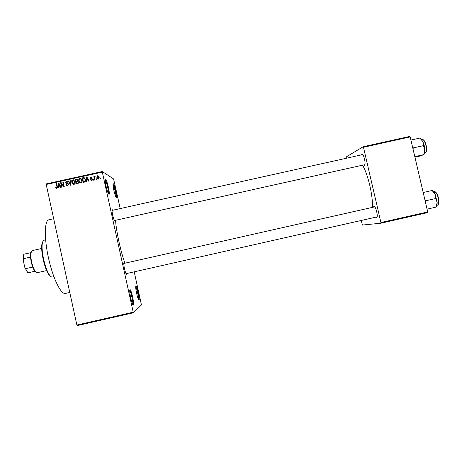 <?xml version="1.0" encoding="UTF-8"?>
<svg xmlns="http://www.w3.org/2000/svg" width="462" height="462" viewBox="0 0 462 462"><rect width="100%" height="100%" fill="white"/><g stroke="black" fill="none" stroke-linecap="round" stroke-linejoin="round"><path stroke-width="0.69" d="M139.039 300.121L138.508 299.636C137.376 297.672 135.493 288.877 135.724 286.613L135.909 285.955C136.856 284.996 140.078 299.578 139.039 300.121M116.424 197.805L116.031 197.314C114.865 195.374 112.815 186.636 112.999 184.396L113.323 183.761C114.588 184.251 117.781 198.718 116.424 197.805M108.922 194.306L108.426 193.676C107.115 191.459 104.984 182.473 105.169 179.914L105.573 179.112C107.057 179.712 110.51 195.339 108.922 194.306M133.374 305.059L132.704 304.435C131.433 302.183 129.516 293.139 129.753 290.558L129.984 289.72C131.104 288.623 134.586 304.394 133.374 305.059M373.406 207.149L373.943 206.37C375.797 205.682 378.58 217.694 376.559 217.671L375.768 217.186M374.763 206.849L373.879 206.387M361.417 154.897L361.908 154.129C363.652 153.141 366.297 164.859 364.454 165.408L363.559 164.957M362.774 154.597L361.908 154.129M115.032 220.409L114.784 221.125L114.374 220.634C113.017 217.325 112.22 213.883 111.995 210.32L112.26 209.69L112.693 210.245M126.698 273.521L126.507 274.237L126.034 273.752C124.711 270.426 123.955 266.972 123.77 263.392L123.972 262.751L124.463 263.311M133.437 312.768L77.16 325.618L76.883 325.052L133.218 312.185L133.437 312.768L141.453 304.943L134.205 271.823M120.218 208.57L113.594 178.938L102.275 171.541L102.31 172.118L46.206 184.477L46.229 183.888L102.275 171.541M98.366 179.135L96.841 177.685L97.615 175.733L99.139 177.142L98.366 179.135M94.953 179.828L94.537 179.914L93.815 176.634L94.231 176.542L94.346 177.062L94.843 176.363L95.126 176.958L94.508 177.431L94.953 179.828M91.713 180.602L90.471 179.77L91.638 180.128L92.082 179.493L90.217 178.344L90.945 177.2L92.111 177.928L91.066 177.668L90.616 178.188L92.481 179.32L91.713 180.602M84.321 182.172L83.108 182.438L82.115 177.916L83.951 177.599L85.389 179.539C85.776 180.798 85.424 181.676 84.321 182.172M77.576 183.662L76.288 183.945L75.294 179.423L77.021 179.094L77.974 180.024L77.737 181.069L78.546 182.051L77.576 183.662M70.911 185.129L70.501 185.222L68.278 180.965L68.711 180.873L70.565 184.65L70.79 180.417L71.223 180.319L70.911 185.129M62.041 187.087L61.625 187.179L60.638 182.652L61.082 182.554L63.629 185.793L62.832 182.167L63.248 182.074L64.241 186.602L63.796 186.7L61.25 183.466L62.041 187.087M56.052 188.132L55.567 187.098L55.971 186.948L56.572 187.786L57.051 187.335L56.3 183.61L56.716 183.518L57.386 186.59L56.774 188.311L56.052 188.132L56.63 188.334M133.218 312.185L102.31 172.118M76.883 325.052L46.206 184.477M58.559 187.855L58.12 187.953L58.397 183.143L58.836 183.05L61.151 187.283L60.718 187.381L60.06 186.105L58.622 186.423L58.559 187.855M67.591 185.926L65.875 184.702L66.28 184.552L67.51 185.389L68.185 184.425L65.587 182.796L66.499 181.3L68.047 182.375L66.626 181.826L66.002 182.721L66.239 183.154L67.729 183.391L68.595 184.326L67.591 185.926M72.759 184.038L72.008 182.577C71.639 181.318 72.003 180.405 73.088 179.845L75.202 181.82L75.144 183.535L73.753 184.523L72.759 184.038L73.308 184.269L72.661 183.189M79.58 182.536L78.829 181.075C78.459 179.816 78.823 178.904 79.909 178.344L82.017 180.313L81.965 182.028L80.567 183.016L79.58 182.536L80.099 182.773L79.4 181.497M86.561 181.676L86.128 181.774L86.394 176.975L86.833 176.877L89.149 181.104L88.716 181.202L88.057 179.932L86.625 180.249L86.561 181.676M93.769 180.088L93.353 180.18L93.214 179.533L93.624 179.441L93.769 180.088L93.214 179.533M96.61 179.458L96.194 179.551L96.05 178.904L96.466 178.817L96.61 179.458M100.514 178.598L100.098 178.69L99.959 178.043L100.37 177.951L100.514 178.598M427.731 211.954L427.662 212.618L380.89 223.215L380.919 222.557L427.731 211.954L410.187 136.908L363.473 147.286L363.167 146.743L409.834 136.382L410.187 136.908M380.919 222.557L363.473 147.286M346.829 158.143L346.633 156.693L363.167 146.743M380.89 223.215L362.422 225.046L361.226 220.478M372.384 207.38C373.123 195.975 368.006 174.162 362.503 165.194M114.333 220.565L364.911 164.651M124.988 263.19C120.934 252.708 116.066 230.509 115.575 220.287M69.774 292.463L65.408 293.451C61.088 294.768 53.124 278.817 48.602 258.529C44.023 238.248 44.41 220.432 48.874 219.785L53.679 218.717M138.415 299.451C138.935 297.978 136.775 287.913 135.713 286.815M115.933 197.13C116.418 195.674 114.085 185.724 112.999 184.609M108.408 193.642C109.09 192.261 106.41 180.925 105.169 179.961M132.686 304.406C133.408 303.008 130.971 291.528 129.753 290.586M56.653 188.329L56.277 187.653M56.069 187.272L55.567 187.098M57.473 187.485L57.051 187.335M56.774 183.784L56.3 183.61M58.836 186.377L58.859 185.943M58.992 183.651L58.397 183.143M60.62 186.313L60.06 186.105M59.211 183.737L58.749 183.564L58.645 185.863L60.36 185.84M60.343 185.811L59.8 185.608L58.749 183.564M58.645 185.863L59.8 185.608M61.371 183.512L61.238 182.888L60.638 182.652M64.103 185.978L63.629 185.793M63.311 182.357L62.832 182.167M64.149 186.625L61.25 183.466M67.082 185.955L66.47 184.979M66.43 184.916L65.875 184.702M67.221 185.412L67.51 185.389M68.636 184.609L68.185 184.425M68.595 184.326L68.006 184.072M66.592 183.755L66.181 183.102M66.112 183.016L65.587 182.796M66.43 181.884L67.071 181.537L66.499 181.3M67.071 181.537L67.544 181.514M68.041 182.375L67.348 181.988M66.811 183.391L68.18 183.599M68.081 183.535L67.729 183.391M70.9 185.135L70.669 184.696M69.387 182.236L68.278 180.965M70.929 184.8L70.565 184.65M71.206 180.596L70.79 180.417M72.505 182.79L72.008 182.577M72.967 180.457L73.637 180.093L73.088 179.845M73.637 180.093L74.215 180.088M75.121 181.52L74.105 180.607M73.666 183.98L74.821 184.078M73.21 180.371C72.378 180.815 72.112 181.52 72.424 182.496L73.989 183.957L74.78 181.895L74.382 180.913L73.21 180.371M74.925 181.156L74.382 180.913M75.254 182.103L74.78 181.895M74.532 184.188L73.989 183.957M76.75 183.841L76.64 183.345M76.288 181.728L76.178 181.231M75.872 179.845L75.294 179.423M75.837 179.672L77.119 179.389L76.588 179.135M77.119 179.389L77.599 179.348M78.557 182.097L77.905 181.693M78.592 182.357L77.489 181.508L76.242 181.739L76.588 183.322L78.355 183.247M77.997 180.145L77.385 179.787M78.009 180.388L77.044 179.631L75.826 179.857L76.12 181.208L77.893 181.116M77.859 181.139L77.327 180.896L77.576 180.186M76.12 181.208L77.327 180.896M78.39 183.2L77.887 182.975L78.13 182.149M77.997 183.362L77.466 183.131L77.887 182.975M76.588 183.322L77.466 183.131M79.331 181.306L78.829 181.075M79.747 178.973L80.428 178.598L79.909 178.344M80.428 178.598L81.058 178.609M81.999 180.232L80.937 179.117M80.446 182.467L81.664 182.548M80.03 178.869C79.198 179.308 78.933 180.018 79.245 180.988L80.81 182.455L81.601 180.394L81.202 179.406L80.03 178.869M81.716 179.654L81.202 179.406M82.074 180.619L81.601 180.394M81.324 182.692L80.81 182.455M83.541 182.346L83.426 181.832M82.663 178.349L82.115 177.916M82.623 178.17L84.454 177.858L83.951 177.599M85.395 179.562L84.494 178.407M85.447 179.862L83.992 178.153L82.646 178.355L83.403 181.82L85.17 181.699M85.458 180.965L85.048 180.763L84.973 179.626M84.656 181.895L84.153 181.653L85.048 180.763M83.403 181.82L84.153 181.653M86.723 180.226L86.752 179.741M86.879 177.46L86.394 176.975M89.039 181.133L88.057 179.932M86.648 179.689L88.288 179.683L86.746 177.391L86.648 179.689L87.803 179.435L86.746 177.391M88.288 179.683L87.803 179.435M91.303 180.619L90.471 179.77M91.482 180.145L92.111 180.371L91.638 180.128M92.515 179.718L92.082 179.493M92.515 179.62L91.915 179.216M90.922 179.048L90.217 178.344M90.696 178.598L90.668 178.309M90.922 177.708L91.424 177.46L90.945 177.2M91.424 177.46L91.857 177.443M91.955 177.986L91.586 177.835M92.261 178.829L90.812 178.43M94.924 179.833L94.277 176.888L93.815 176.634M94.883 176.952L95.137 176.646M95.137 176.617L94.71 176.374M96.575 179.47L96.05 178.904M97.886 179.123L96.841 177.685M97.291 177.939L97.211 177.362M97.586 176.247L98.065 175.993L97.615 175.733M98.065 175.993L98.573 176.01M99.226 177.83L98.377 176.455M98.065 178.673L98.885 178.846M97.707 176.201L97.251 177.593L98.273 178.661L98.729 177.269L97.707 176.201M99.174 177.523L98.729 177.269M98.718 178.915L98.273 178.661M100.462 178.609L99.959 178.043M50.751 276.432L48.608 274.278C44.548 268.613 40.633 251.149 41.88 244.294L42.891 241.435M45.617 239.876L44.092 240.217C43.226 240.431 42.631 241.574 42.308 243.647C41.014 250.727 45.08 268.826 49.267 274.682C50.45 276.42 51.478 277.2 52.356 277.021L53.875 276.68M35.066 271.194L34.448 270.813L32.629 267.094L31.202 262.145L30.469 257.115L30.561 253.476L31.295 251.605M41.69 248.487L32.201 250.612L30.977 252.841C30.642 255.186 30.867 258.246 31.659 262.023C32.565 266.031 33.709 269.092 35.095 271.211L37.156 272.707L46.645 270.57M35.915 272.193L34.771 271.246L27.697 272.857L24.752 267.273L23.244 260.325L23.25 255.729L23.868 254.21L23.244 260.325M30.469 257.115L23.545 258.668M24.752 267.273L27.893 272.794M32.629 267.094L25.71 268.647M30.74 252.668L23.868 254.21M35.147 271.286L27.697 272.857M425.346 201.744L425.768 200.751L424.942 200.029M423.186 192.492L432.091 190.5L435.198 194.19L435.77 198.493L437.156 202.541L436.024 207.045M427.079 209.147L435.984 207.132M425.768 200.751L435.77 198.493M423.186 192.504L432.091 190.5M436.14 206.791C436.85 206.098 437.185 204.678 437.156 202.541L435.198 194.19C434.216 192.117 433.223 190.922 432.224 190.61M423.804 154.689C424.538 153.852 424.873 152.252 424.821 149.89L424.232 145.565L422.874 141.574L423.394 145.657L424.821 149.89L423.694 154.655L420.466 155.937L414.928 157.178M414.801 156.641L423.694 154.655M412.993 148.908L413.403 147.88L423.394 145.657M413.403 147.88L412.595 147.199M410.926 140.073L419.819 138.098L422.874 141.574L420.391 138.56M57.444 186.879L56.976 186.717M59.702 184.633L59.188 184.442M67.533 183.547L66.955 183.31M70.981 184.061L70.588 183.899M77.437 181.277L76.9 181.035M83.784 177.916L83.275 177.662M87.676 178.523L87.185 178.268M91.799 178.765L91.326 178.511M436.896 205.342L437.37 205.232C438.744 204.51 439.027 202.067 438.207 197.903C437.052 193.705 435.678 191.568 434.078 191.493L433.599 191.597M435.291 191.915C436.59 192.764 437.641 194.739 438.444 197.846C439.091 200.895 439.027 203.055 438.265 204.331M424.491 153.332L424.971 153.228C426.432 152.402 426.732 149.757 425.877 145.299C424.826 141.407 423.567 139.449 422.095 139.42L421.615 139.53M423.279 139.853C424.445 140.615 425.392 142.417 426.114 145.259C426.807 148.568 426.726 150.924 425.877 152.327M373.515 206.809L374.341 206.624M364.801 164.68L364.31 165.448M377.015 216.909L376.536 217.671M56.572 187.786L57.19 188.005M67.238 185.412L67.81 185.637M66.88 181.266L67.452 181.502M67.007 183.316L67.579 183.547M73.452 179.816L73.995 180.059M73.729 183.98L74.272 184.211M77.021 179.094L77.552 179.343M80.278 178.309L80.792 178.563M80.544 182.478L81.058 182.715M83.87 177.593L84.373 177.847M91.436 180.145L91.909 180.388M91.268 177.177L91.742 177.431M94.843 176.363L95.137 176.53M97.909 175.71L98.354 175.97M98.106 178.673L98.55 178.927M48.608 274.278L49.267 274.682M41.88 244.294L42.308 243.647M377.067 216.897L125.999 273.683M374.699 206.861L123.764 263.467M111.995 210.401L362.768 154.591M30.561 253.476L30.977 252.841M34.448 270.813L35.095 271.211M23.25 255.729L23.66 255.099M26.877 271.904L27.518 272.297M434.996 191.707C436.243 192.163 437.393 194.207 438.45 197.84C439.108 201.548 438.992 203.817 438.103 204.643M425.71 152.645C426.68 151.628 426.819 149.168 426.126 145.27M423.001 139.639C424.116 140.032 425.161 141.903 426.126 145.253"/></g></svg>
